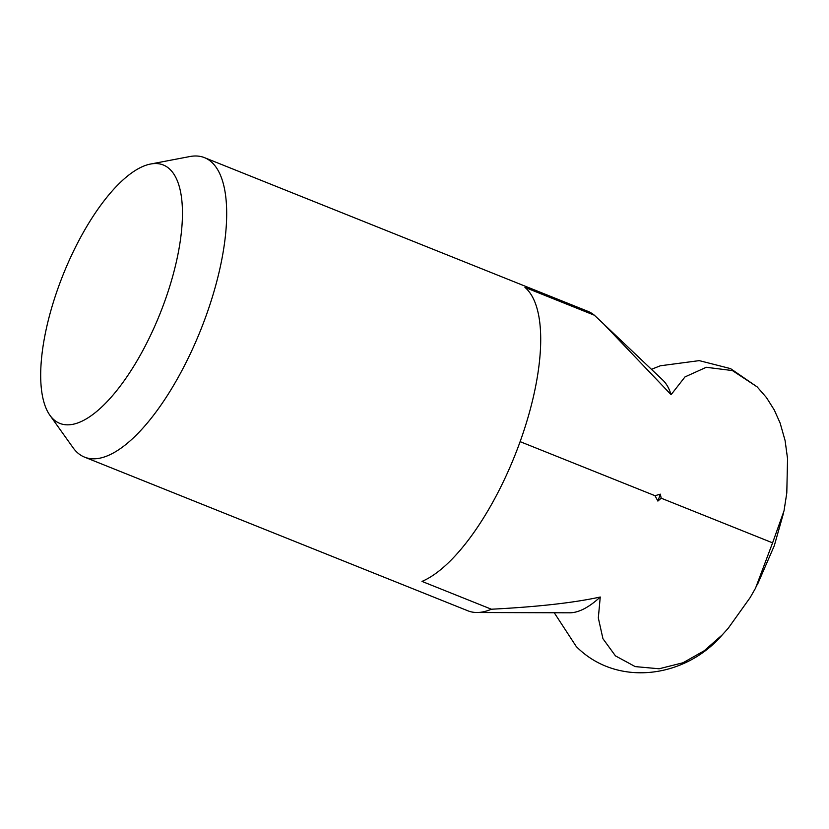 <?xml version="1.0" encoding="UTF-8"?>
<svg xmlns="http://www.w3.org/2000/svg" width="829" height="829" viewBox="0 0 829 829"><rect width="100%" height="100%" fill="white"/><g stroke="black" fill="none" stroke-linecap="round" stroke-linejoin="round"><path stroke-width="1.24" d="M49.895 415.267L73.056 447.712A161.313 60.527 -68.2 0 0 84.527 457.121A161.313 60.527 -68.2 0 0 91.542 458.738A161.313 60.527 -68.2 0 0 204.162 321.061A161.313 60.527 -68.2 0 0 204.566 157.676A161.313 60.527 -68.2 0 0 197.54 156.059A161.313 60.527 -68.2 0 0 189.768 156.557L150.609 164.028A139.189 52.227 -68.2 0 0 63.108 274.751A139.189 52.227 -68.2 0 0 49.895 415.267A139.189 52.227 -68.2 0 0 65.854 424.769A139.189 52.227 -68.2 0 0 165.81 298.285A139.189 52.227 -68.2 0 0 157.313 163.603A139.189 52.227 -68.2 0 0 150.609 164.028M84.527 457.121L467.919 610.818A161.313 60.527 -68.2 0 0 474.944 612.424A161.313 60.527 -68.2 0 0 476.851 612.507A161.313 60.527 -68.2 0 0 491.39 609.222L421.992 581.409A161.313 60.527 -68.2 0 0 521.4 438.033A161.313 60.527 -68.2 0 0 524.954 287.394L594.352 315.217L603.771 324.077L671.096 394.687A126.702 47.543 -68.2 0 0 662.889 380.179L603.771 324.077M671.096 394.687L684.992 376.915L706.277 367.288L732.39 370.563L757.178 386.905L766.483 397.609L774.276 409.992L780.12 423.039L785.094 440.572L787.55 458.634L786.794 492.954L784.016 510.861L772.587 542.85L661.221 498.198L660.309 494.157L655.014 495.711L520.115 441.639M655.014 495.711L657.884 501.089A126.702 47.543 -68.2 0 0 659.117 497.628A126.702 47.543 -68.2 0 0 660.309 494.157M554.249 612.766L576.279 646.547C617.035 687.645 685.469 677.977 722.287 634.838L704.308 650.703L683.044 662.754L659.107 668.775L635.201 666.599L615.46 655.884L602.942 638.703L598.32 617.937L600.248 597.015C573.865 602.787 537.575 606.859 491.39 609.222M657.884 501.089L661.221 498.198M772.587 542.85L755.53 588.186L750.152 597.585L728.08 628.455L722.287 634.838M594.352 315.217A161.313 60.527 -68.2 0 0 587.958 311.362L204.566 157.676M476.851 612.507L569.627 612.807A126.702 47.543 -68.2 0 0 600.248 597.015M757.333 584.808L774.276 545.762L783.623 512.736M651.439 369.309L660.33 365.786L699.251 360.625L730.567 368.625L757.178 386.905"/></g></svg>
